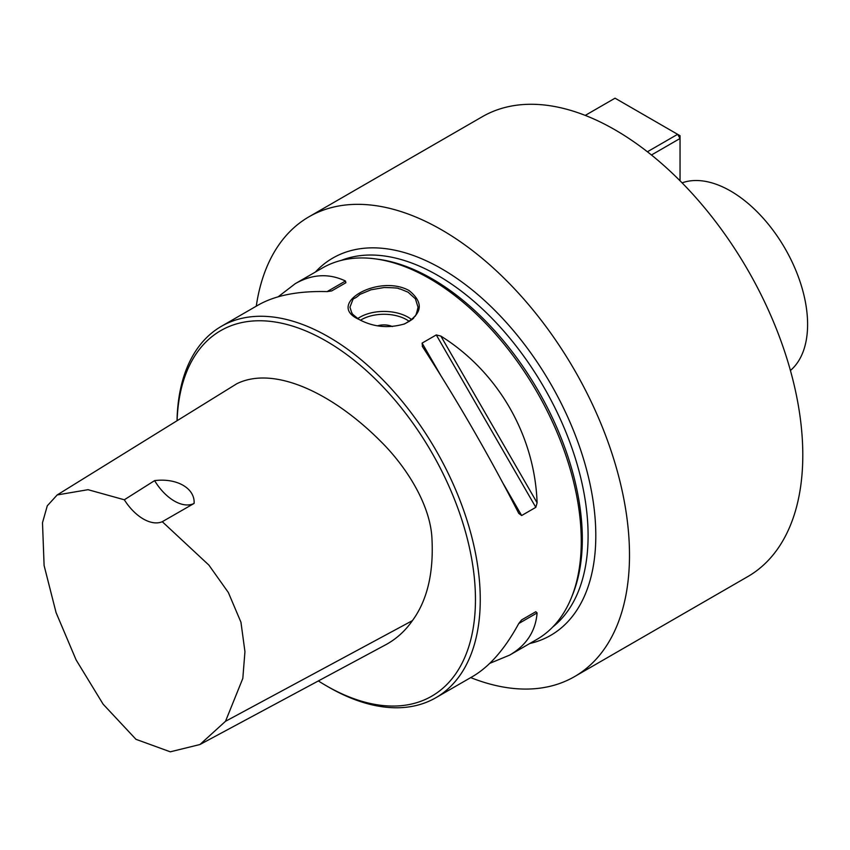 <?xml version="1.0" encoding="UTF-8"?>
<svg xmlns="http://www.w3.org/2000/svg" width="850" height="850" viewBox="0 0 850 850"><rect width="100%" height="100%" fill="white"/><g stroke="black" fill="none" stroke-linecap="round" stroke-linejoin="round"><path stroke-width="1.27" d="M256.264 306.181A265.498 153.287 60 0 1 309.007 216.771L482.301 116.716A265.498 153.287 60 0 1 747.809 270.002A265.498 153.287 60 0 1 747.798 576.587L574.504 676.632A265.498 153.287 60 0 1 470.709 677.609M309.007 216.771A265.498 153.287 60 0 1 441.756 229.925A265.498 153.287 60 0 1 615.209 463.888A265.498 153.287 60 0 1 574.504 676.632M682.082 182.856A108.927 62.889 60 0 1 785.049 248.508A108.927 62.889 60 0 1 790.415 370.494M318.357 680.935A211.044 121.848 -120 0 0 326.219 685.716A211.044 121.848 -120 0 0 475.458 599.558A211.044 121.848 -120 0 0 326.23 341.094A211.044 121.848 -120 0 0 177.108 420.697M57.184 494.944L236.81 383.733C274.72 365.054 333.668 394.081 380.609 441.256C406.396 466.682 430.982 505.506 432.013 539.835C433.585 573.665 427.061 600.589 412.42 620.628C405.301 630.849 396.514 638.828 386.059 644.576L199.941 744.526L225.516 721.289L242.813 678.417L244.949 651.663L240.954 622.242L228.352 592.514L208.877 565.091L162.286 521.709A40.843 23.587 60 0 1 124.312 499.779L88.028 489.685L57.184 494.944L47.281 505.803L42.5 522.729L44.104 565.548L56.089 612.648L76.118 659.929L103.116 704.172L135.968 739.319L170.298 751.814L199.941 744.526M326.219 685.716L328.631 687.108A214.444 123.813 -120 0 0 435.859 697.722L472.728 676.441C489.642 666.506 504.985 648.879 518.755 623.528L521.645 619.894L535.819 611.713L537.094 612.935C535.628 631.189 526.49 645.235 509.692 655.095L536.849 639.423A214.444 123.813 -120 0 0 571.285 597.964L572.433 595.149A212.404 122.634 -120 0 0 432.129 278.832A212.404 122.634 -120 0 0 378.537 259.314L375.519 258.899A214.444 123.813 -120 0 0 322.405 267.994L295.258 283.666C312.184 274.051 328.929 273.169 345.461 281.01L345.886 282.731L331.712 290.913L327.123 291.603C298.286 290.859 275.336 295.332 258.294 305.012L221.414 326.304A214.444 123.813 -120 0 0 177.034 420.75M571.285 597.964A214.444 123.813 -120 0 0 429.632 278.609A214.444 123.813 -120 0 0 375.519 258.899M422.524 346.683L422.099 343.103L436.273 334.921L440.863 336.09C498.047 371.801 534.767 435.402 537.094 502.775L535.819 507.344L521.645 515.525L518.755 513.368C489.451 456.206 457.374 400.647 422.524 346.683L422.248 346.237M278.184 296.777L295.258 283.666M535.819 611.713L521.624 619.905L535.819 611.713M509.692 655.095L489.802 663.329M358.955 319.409C325.136 304.268 378.293 273.583 409.02 290.509C424.022 302.696 422.535 313.831 404.579 323.903C388.493 328.599 373.288 327.112 358.955 319.409M435.859 697.722A214.444 123.813 -120 0 0 468.722 525.895A214.444 123.813 -120 0 0 328.631 336.919A214.444 123.813 -120 0 0 221.414 326.304M154.604 480.622A40.843 23.587 -120 0 0 194.097 503.423C195.139 488.538 177.214 477.796 154.604 480.622L124.312 499.779M162.286 521.709L194.097 503.423M404.281 324.02C410.763 320.62 413.993 318.421 413.971 317.401C414.587 315.095 415.278 319.812 418.03 307.201L415.416 298.839L408.064 292.177L400.201 288.968C396.578 288.841 403.888 287.906 384.094 287.523L371.046 289.786L359.922 294.387C351.05 302.451 355.236 293.664 349.956 307.158L351.677 312.694C353.217 313.799 348.734 311.599 359.454 319.696M392.349 326.559A13.611 7.863 0 0 0 377.559 325.826A13.611 7.863 180 0 1 392.36 326.559M680.043 180.795L680.043 138.486L651.451 154.998M647.392 151.778L677.631 134.321L615.049 98.186L585.236 115.409M680.043 138.486L677.631 134.321L680.043 135.702L680.043 138.486M529.794 643.492A217.844 125.779 -120 0 0 588.731 478.274A217.844 125.779 -120 0 0 441.756 268.834A217.844 125.779 -120 0 0 315.361 272.064M552.744 626.992A212.404 122.634 -120 0 0 574.09 454.431A212.404 122.634 -120 0 0 437.909 275.496A212.404 122.634 -120 0 0 341.116 260.44M521.645 515.525L503.211 483.586M440.534 375.041L422.099 343.103M535.819 507.344L436.273 334.921M537.094 502.775L440.863 336.09M327.123 291.603L345.461 281.01M537.094 612.935L518.755 623.528M412.42 620.628L225.516 721.289M357.723 318.591A34.042 19.656 180 0 1 411.687 319.653M409.286 321.438A31.992 18.477 0 0 0 360.453 320.237"/></g></svg>
